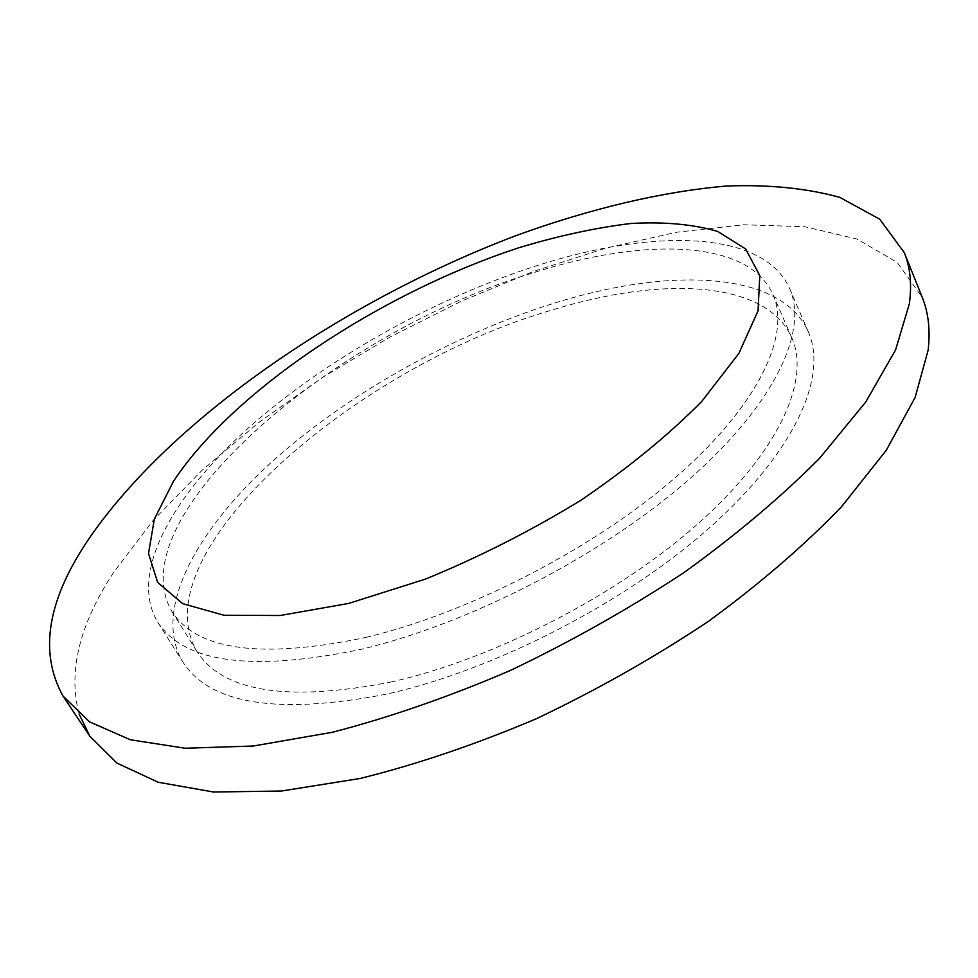 <?xml version="1.0" encoding="UTF-8"?>
<svg xmlns="http://www.w3.org/2000/svg" width="978" height="978" viewBox="0 0 978 978"><rect width="100%" height="100%" fill="white"/><g stroke="black" fill="none" stroke-linecap="round" stroke-linejoin="round"><path stroke-width="0.73" stroke-dasharray="4.89 3.67" d="M79.132 714.074C67.788 671.752 79.377 624.404 113.888 572.069L152.935 520.675L201.994 470.345L259.06 422.3L322.324 377.545L390.185 336.945L461.09 301.31L533.572 271.407L606.03 248.094L676.764 232.226L743.757 224.769L804.686 226.713L856.85 238.974L897.144 262.373L922.23 297.324M554.783 302.984C670.578 266.811 781.52 270.857 808.415 332.092C827.901 376.139 795.627 450.785 710.761 526.665C626.067 602.411 495.137 669.942 386.579 694.123C278.07 715.138 210.148 704.404 182.813 661.935C152.8 611.812 193.962 533.413 269.146 464.354C345.271 395.002 452.239 334.867 554.783 302.984M157.605 621.971C183.888 662.84 251.542 671.996 360.54 649.453C469.672 623.805 602.203 555.37 688.451 479.917C774.869 404.305 808.451 331.053 789.686 288.706C763.769 229.83 652.901 228.29 536.58 265.759C433.56 298.803 325.637 359.293 248.18 428.144C171.688 496.702 128.79 573.719 157.605 621.971L182.813 661.935M366.078 637.375C469.831 612.705 595.272 547.729 677.033 476.164C758.928 404.452 790.97 334.831 772.95 294.537C748.451 239.194 643.976 237.287 533.365 272.764C337.679 331.139 116.602 515.895 171.859 611.446C197.043 650.615 261.774 659.258 366.078 637.375M391.86 681.849C288.021 702.265 223.021 692.118 196.859 651.409C139.12 552.191 356.75 366.188 551.702 310.148C661.813 275.906 766.361 280.185 791.801 337.74C810.505 379.647 779.723 450.601 699.294 522.582C619.001 594.428 495.064 658.561 391.86 681.849M789.686 288.706L808.415 332.092M196.859 651.409L171.859 611.446M791.801 337.74L772.95 294.537"/><path stroke-width="1.47" d="M173.473 481.298L154.341 519.098L148.522 553.475L157.629 582.375L182.715 603.658L223.938 615.26L280.173 615.504L348.743 603.414L425.454 579.098C479.012 557.179 530.871 530.871 581.03 500.186C628.353 467.936 668.61 435.002 701.801 401.359L738.818 353.51L758.036 310.857L759.784 275.551L745.578 248.901L717.644 231.431C693.194 224.255 664.282 221.615 630.92 223.485C595.822 227.74 558.756 235.735 519.709 247.495C382.227 292.202 234.427 389.22 173.473 481.298M909.369 303.73L895.591 349.904L865.762 401.97L819.747 458.095C781.336 496.836 736.104 534.978 684.038 572.521C628.94 608.842 570.944 641.531 510.039 670.615C448.89 696.837 389.684 717.387 332.422 732.265L253.326 746.018L185.233 748.243L130.282 739.747L89.499 721.837L63.044 696.104C38.325 651.617 47.629 598.194 90.942 535.858C174.328 416.445 345.637 300.234 516.017 235.612C589.306 208.986 661.299 191.615 726.837 185.991C769.111 184.475 806.74 188.253 839.735 197.348L879.699 219.182L904.271 252.581C910.261 267.3 911.961 284.353 909.369 303.73M904.271 252.581L922.23 297.324C928.452 312.63 930.42 330.222 928.146 350.112L915.163 397.337L886.288 450.247L841.349 506.946C803.733 545.932 759.307 584.159 708.072 621.617C653.805 657.754 596.568 690.113 536.372 718.72C475.858 744.392 417.154 764.295 360.271 778.451L281.505 791.019L213.448 792.009L158.228 782.253L116.957 763.109L89.829 736.202L79.132 714.074M63.044 696.104L89.829 736.202"/></g></svg>
